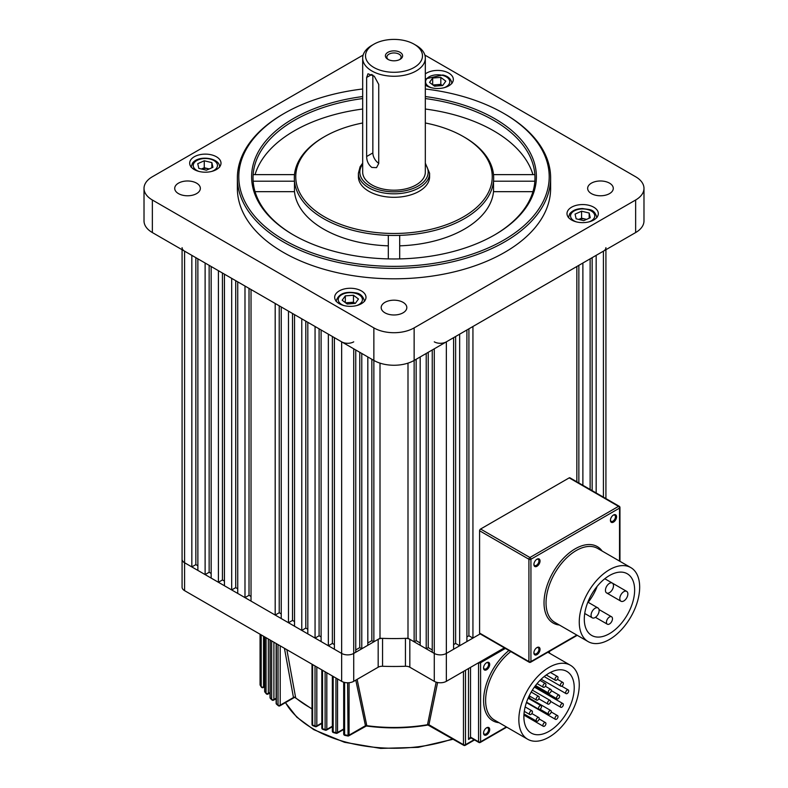 <?xml version="1.0" encoding="UTF-8"?>
<svg xmlns="http://www.w3.org/2000/svg" width="788" height="788" viewBox="0 0 788 788"><rect width="100%" height="100%" fill="white"/><g stroke="black" fill="none" stroke-linecap="round" stroke-linejoin="round"><path stroke-width="1.18" d="M540.046 560.967A4.344 2.512 120 0 0 536.973 559.194A4.344 2.512 120 0 0 533.9 564.513A4.344 2.512 120 0 0 536.973 566.286A4.344 2.512 120 0 0 540.046 560.967M533.919 564.169A3.556 2.059 120 0 0 534.638 565.508A3.556 2.059 120 0 0 537.386 564.553A3.556 2.059 120 0 0 538.933 560.967A3.556 2.059 120 0 0 538.194 559.342A3.556 2.059 120 0 0 536.687 559.381M616.561 516.79A4.344 2.512 120 0 0 613.497 515.017A4.344 2.512 120 0 0 610.424 520.336A4.344 2.512 120 0 0 613.497 522.109A4.344 2.512 120 0 0 616.561 516.79M610.434 519.991A3.556 2.059 120 0 0 611.163 521.321A3.556 2.059 120 0 0 613.901 520.375A3.556 2.059 120 0 0 615.458 516.79A3.556 2.059 120 0 0 614.719 515.155A3.556 2.059 120 0 0 613.202 515.204M540.046 649.332A4.344 2.512 120 0 0 536.973 647.559A4.344 2.512 120 0 0 533.9 652.878A4.344 2.512 120 0 0 536.973 654.651A4.344 2.512 120 0 0 540.046 649.332M533.919 652.533A3.556 2.059 120 0 0 534.638 653.863A3.556 2.059 120 0 0 537.386 652.907A3.556 2.059 120 0 0 538.933 649.332A3.556 2.059 120 0 0 538.194 647.697A3.556 2.059 120 0 0 536.687 647.736M591.079 615.211A5.693 3.29 120 0 0 592.251 617.822A5.693 3.29 120 0 0 596.644 616.295A5.693 3.29 120 0 0 599.126 610.562A5.693 3.29 120 0 0 597.954 607.952A5.693 3.29 120 0 0 593.561 609.479A5.693 3.29 120 0 0 591.079 615.211M605.44 590.33A5.693 3.29 120 0 0 606.622 592.94A5.693 3.29 120 0 0 611.005 591.414A5.693 3.29 120 0 0 613.497 585.681A5.693 3.29 120 0 0 612.315 583.081A5.693 3.29 120 0 0 607.922 584.607A5.693 3.29 120 0 0 605.44 590.33M619.801 598.624A5.693 3.29 120 0 0 620.983 601.234A5.693 3.29 120 0 0 625.367 599.707A5.693 3.29 120 0 0 627.859 593.975A5.693 3.29 120 0 0 626.677 591.374A5.693 3.29 120 0 0 622.293 592.891A5.693 3.29 120 0 0 619.801 598.624M606.445 622.244A4.275 2.462 120 0 0 607.331 624.195A4.275 2.462 120 0 0 610.621 623.052A4.275 2.462 120 0 0 612.483 618.757A4.275 2.462 120 0 0 611.606 616.797A4.275 2.462 120 0 0 608.306 617.94A4.275 2.462 120 0 0 606.445 622.244M634.635 590.064A35.598 20.557 120 0 0 627.268 573.763A35.598 20.557 120 0 0 599.835 583.307A35.598 20.557 120 0 0 584.292 619.132A35.598 20.557 120 0 0 591.67 635.423A35.598 20.557 120 0 0 619.102 625.889A35.598 20.557 120 0 0 634.635 590.064M579.259 622.037A42.719 24.664 120 0 0 588.104 641.59A42.719 24.664 120 0 0 621.023 630.144A42.719 24.664 120 0 0 639.669 587.159A42.719 24.664 120 0 0 630.824 567.606A42.719 24.664 120 0 0 597.905 579.042A42.719 24.664 120 0 0 579.259 622.037M479.587 530.767L479.587 633.079L528.915 661.565L528.915 559.253L479.587 530.767A1.428 0.818 -60 0 1 480.591 529.024L529.92 557.51L618.531 506.359L569.192 477.873L480.591 529.024M569.192 477.873A1.428 0.818 -60 0 1 569.901 477.804L619.24 506.28A1.428 0.818 120 0 0 618.531 506.359A1.428 0.818 -120 0 1 619.535 508.102L530.935 559.253L530.935 661.565L576.816 635.069M577.24 635.315L530.639 662.215A1.428 0.818 60 0 0 530.935 661.565A1.428 0.818 0 0 1 528.915 661.565A1.428 0.818 120 0 0 529.211 662.215L479.882 633.729A1.428 0.818 -60 0 1 479.587 633.079M596.831 587.287A35.598 20.557 -60 0 1 588.163 602.308M196.596 183.151A12.815 7.397 0 0 0 182.629 181.545A12.815 7.397 0 0 0 174.719 188.381A12.815 7.397 0 0 0 178.472 193.612A12.815 7.397 0 0 0 192.439 195.217A12.815 7.397 0 0 0 200.349 188.381A12.815 7.397 0 0 0 196.596 183.151M403.062 302.346A12.815 7.397 0 0 0 389.095 300.75A12.815 7.397 0 0 0 381.185 307.586A12.815 7.397 0 0 0 384.938 312.816A12.815 7.397 0 0 0 398.905 314.422A12.815 7.397 0 0 0 406.815 307.586A12.815 7.397 0 0 0 403.062 302.346M609.528 183.151A12.815 7.397 0 0 0 595.561 181.545A12.815 7.397 0 0 0 587.651 188.381A12.815 7.397 0 0 0 591.404 193.612A12.815 7.397 0 0 0 605.371 195.217A12.815 7.397 0 0 0 613.281 188.381A12.815 7.397 0 0 0 609.528 183.151M593.738 207.205A15.662 9.042 0 0 0 576.668 205.244A15.662 9.042 0 0 0 566.996 213.597A15.662 9.042 0 0 0 571.586 219.99A15.662 9.042 0 0 0 588.656 221.95A15.662 9.042 0 0 0 598.328 213.597A15.662 9.042 0 0 0 593.738 207.205M361.396 290.91A15.662 9.042 0 0 0 344.326 288.95A15.662 9.042 0 0 0 334.664 297.303A15.662 9.042 0 0 0 339.254 303.695A15.662 9.042 0 0 0 356.324 305.655A15.662 9.042 0 0 0 365.987 297.303A15.662 9.042 0 0 0 361.396 290.91M216.414 156.773A15.662 9.042 0 0 0 199.344 154.812A15.662 9.042 0 0 0 189.672 163.165A15.662 9.042 0 0 0 194.262 169.558A15.662 9.042 0 0 0 211.332 171.518A15.662 9.042 0 0 0 221.004 163.165A15.662 9.042 0 0 0 216.414 156.773M425.323 85.015A15.662 9.042 0 0 0 426.603 85.853A15.662 9.042 0 0 0 443.674 87.813A15.662 9.042 0 0 0 453.336 79.46A15.662 9.042 0 0 0 448.746 73.067A15.662 9.042 0 0 0 425.323 73.895M284.251 240.113A155.206 89.605 0 0 0 503.749 240.113A155.206 89.605 0 0 0 503.749 113.393L504.753 113.974A156.625 90.433 180 0 1 550.625 177.921A156.625 90.433 180 0 1 453.937 261.458A156.625 90.433 180 0 1 283.247 241.857A156.625 90.433 180 0 1 237.375 177.921A156.625 90.433 180 0 1 283.247 113.974L284.251 113.393A155.206 89.605 0 0 0 284.251 240.113M362.677 98.569A140.963 81.391 0 0 0 253.145 174.631A140.963 81.391 0 0 0 253.145 181.201A140.963 81.391 0 0 0 293.816 235.179M425.323 96.56A142.392 82.208 180 0 1 494.687 118.624A142.392 82.208 180 0 1 494.687 234.883A142.392 82.208 180 0 1 293.313 234.883L293.313 234.883A142.392 82.208 180 0 1 257.223 153.896A142.392 82.208 180 0 1 362.677 96.56M399.693 245.836A99.672 57.544 0 0 0 493.515 191.671L493.515 181.201A99.672 57.544 0 0 0 493.515 174.631L534.855 174.631A140.963 81.391 0 0 0 493.682 120.367A140.963 81.391 0 0 0 425.323 98.569M362.677 122.987A98.254 56.726 0 0 0 324.528 136.649A98.254 56.726 0 0 0 324.528 216.867A98.254 56.726 0 0 0 463.472 216.867A98.254 56.726 0 0 0 463.472 136.649L464.477 137.23A99.672 57.544 180 0 1 493.515 174.631M494.184 235.179A140.963 81.391 0 0 0 534.855 181.201L493.515 181.201A99.672 57.544 180 0 1 399.693 235.366A99.672 57.544 0 0 1 388.307 235.366A99.672 57.544 180 0 1 323.523 218.611A99.672 57.544 180 0 1 294.485 181.201L253.145 181.201M324.528 136.649L323.523 137.23A99.672 57.544 180 0 0 294.485 174.631A99.672 57.544 0 0 0 294.485 181.201L294.485 191.671A99.672 57.544 0 0 0 323.523 229.072A99.672 57.544 0 0 0 388.307 245.836M237.375 177.921L237.375 188.381A156.625 90.433 0 0 0 283.247 252.327A156.625 90.433 0 0 0 453.937 271.929A156.625 90.433 0 0 0 550.625 188.381L550.625 177.921M532.944 174.631A140.963 81.391 0 0 0 425.323 109.03M362.677 109.03A140.963 81.391 0 0 0 255.056 174.631M294.485 174.631L253.145 174.631M388.307 235.366L388.307 258.897M399.693 258.897L399.693 235.366M464.477 137.23L463.472 136.649A98.254 56.726 0 0 0 425.323 122.987M493.515 191.671L532.944 191.671M504.753 113.974L503.749 113.393A155.206 89.605 0 0 0 425.323 88.995M362.677 88.995A155.206 89.605 0 0 0 284.251 113.393M363.14 55.061L152.36 176.758A28.476 16.44 0 0 0 144.017 188.381A28.476 16.44 0 0 0 152.36 200.004L373.867 327.897A28.476 16.44 0 0 0 414.133 327.897L635.64 200.004A28.476 16.44 0 0 0 643.983 188.381A28.476 16.44 0 0 0 635.64 176.758L424.86 55.061M152.36 200.004L152.36 232.558L373.867 360.441L373.867 641.796L371.847 640.634L371.847 359.279M420.181 642.959L416.153 640.634L414.133 641.796L414.133 360.441L635.64 232.558L635.64 200.004M643.983 188.381L643.983 220.936A28.476 16.44 180 0 1 635.64 232.558M414.133 327.897L414.133 360.441A28.476 16.44 180 0 1 373.867 360.441L373.867 327.897M152.36 232.558A28.476 16.44 180 0 1 144.017 220.936L144.017 188.381M534.855 181.201A140.963 81.391 0 0 0 534.855 174.631M294.485 191.671L255.056 191.671M371.847 45.379L373.867 44.217A28.476 16.44 0 0 0 373.867 67.472A28.476 16.44 0 0 0 414.133 67.472A28.476 16.44 0 0 0 414.133 44.217A28.476 16.44 0 0 0 373.867 44.217L371.847 45.379A31.323 18.085 180 0 0 362.677 58.164A31.323 18.085 180 0 0 382.013 74.88A31.323 18.085 180 0 0 416.153 70.959A31.323 18.085 180 0 0 425.323 58.164A31.323 18.085 180 0 0 416.153 45.379L414.133 44.217M400.087 59.356L400.087 59.356A8.619 4.974 0 0 0 400.087 52.323A8.619 4.974 0 0 0 387.913 52.323A8.619 4.974 0 0 0 387.913 59.356A8.619 4.974 0 0 0 400.087 59.356M399.516 59.661A7.122 4.107 0 0 0 401.122 57.061A7.122 4.107 0 0 0 396.728 53.269A7.122 4.107 0 0 0 388.967 54.155A7.122 4.107 0 0 0 386.878 57.061A7.122 4.107 0 0 0 388.484 59.661M372.852 75.096L372.852 152.921A8.54 4.935 -120 0 0 378.733 163.283M371.847 167.45C368.459 164.771 366.716 161.116 366.647 156.507L366.647 77.451L367.996 73.776L374.28 76.239L378.733 84.424L378.733 163.48L376.536 167.637L371.847 167.45M358.402 173.262L358.402 176.758A35.598 20.557 0 0 0 380.377 195.739A35.598 20.557 0 0 0 419.167 191.287A35.598 20.557 0 0 0 429.598 176.758L429.598 173.262A35.598 20.557 0 0 1 419.167 187.8A35.598 20.557 0 0 1 380.377 192.252A35.598 20.557 0 0 1 358.402 173.262L360.126 166.711L362.677 163.155M362.677 58.164L362.677 172.099A31.323 18.085 0 0 0 382.013 188.815A31.323 18.085 0 0 0 416.153 184.894A31.323 18.085 0 0 0 425.323 172.099L425.323 58.164M354.846 303.429A7.122 4.107 0 0 0 353.044 302.809A7.122 4.107 0 0 0 349.389 302.533A7.122 4.107 0 0 0 346.178 303.262M345.597 302.819L353.467 302.218L355.063 303.41M345.321 295.864L353.467 295.244L358.471 299.007L355.329 303.39L347.183 304.01L342.179 300.248L345.321 295.864L345.321 302.612M353.467 302.218L353.467 295.244M442.196 85.587A7.122 4.107 0 0 0 440.394 84.956A7.122 4.107 0 0 0 436.739 84.68L440.817 84.375L442.403 85.567M432.937 84.976L436.739 84.68A7.122 4.107 0 0 0 433.528 85.419M442.679 85.547L434.533 86.168L429.529 82.405L432.671 78.022L440.817 77.401L445.821 81.164L442.679 85.547M432.671 84.769L432.671 78.022M440.817 84.375L440.817 77.401M434.277 341.844A8.54 4.935 0 0 0 446.353 341.844L446.353 681.325A8.54 4.935 180 0 1 434.277 681.325L434.277 653.429A8.54 4.935 0 0 0 446.353 653.429A8.54 4.935 180 0 1 434.277 653.429L432.257 652.267L432.257 349.98M428.229 352.305L428.229 647.608L426.219 648.78L420.181 645.283L420.181 356.954M426.219 648.78L426.219 353.467M361.781 353.467L361.781 648.78L359.771 647.608L355.743 649.942M367.819 356.954L367.819 645.283L361.781 648.78M380.003 363.14L380.003 638.26L373.867 641.796M596.171 492.973L596.171 255.342L603.421 251.165A8.54 4.935 0 0 0 605.923 247.668M182.077 247.668A8.54 4.935 0 0 0 184.579 251.165L191.829 255.342L191.829 566.927L195.848 564.602L197.867 565.764M205.116 574.6L197.867 570.413L197.867 258.838L205.116 263.015L205.116 574.6L209.145 572.275L211.154 573.437M218.404 582.273L211.154 578.087L211.154 266.511L218.404 270.688L218.404 582.273L222.433 579.948L224.442 581.111M231.692 589.946L224.442 585.76L224.442 274.185L231.692 278.371L231.692 589.946L235.72 587.621L237.74 588.784M244.989 597.619L237.74 593.433L237.74 281.858L244.989 286.044L244.989 597.619L249.018 595.295L251.027 596.457M275.189 615.064L251.027 601.106L251.027 289.531L275.189 303.478L275.189 615.064L279.218 612.739L281.237 613.901M288.487 622.737L281.237 618.55L281.237 306.965L288.487 311.152L288.487 622.737L292.506 620.412L294.525 621.574M301.774 630.41L294.525 626.224L294.525 314.639L301.774 318.825L301.774 630.41L305.803 628.085L307.812 629.248M315.062 638.083L307.812 633.897L307.812 322.312L315.062 326.498L315.062 638.083L319.091 635.758L321.1 636.921M328.35 645.756L321.1 641.57L321.1 329.985L328.35 334.171L328.35 645.756L332.378 643.432L334.398 644.594M355.743 349.98L355.743 652.267L353.723 653.429A8.54 4.935 180 0 1 341.647 653.429L334.398 649.243L334.398 337.658L341.647 341.844A8.54 4.935 0 0 0 353.723 341.844M446.353 341.844L453.602 337.658L453.602 649.243L446.353 653.429L480.168 633.907L472.938 638.083L472.938 326.498L576.846 266.511L576.846 481.803M459.65 334.171L466.9 329.985L466.9 641.57L459.65 645.756L459.65 334.171M582.884 485.3L582.884 263.015L590.133 258.838L590.133 489.476M468.909 328.823L468.909 635.758L472.938 638.083M468.909 635.758L466.9 636.921M455.622 336.496L455.622 643.432L459.65 645.756M455.622 643.432L453.602 644.594M428.229 647.608L432.257 649.942M414.133 641.796L407.997 638.26L407.997 363.14M380.003 638.26A183.683 106.045 0 0 0 407.997 638.26M367.819 642.959L371.847 640.634M184.579 251.165L184.579 562.74A8.54 4.935 180 0 1 182.077 559.253A8.54 4.935 0 0 0 184.579 562.74L191.829 566.927M319.091 328.823L319.091 635.758M235.72 280.695L235.72 587.621M222.433 273.022L222.433 579.948M209.145 265.349L209.145 572.275M332.378 336.496L332.378 643.432M249.018 288.369L249.018 595.295M279.218 305.803L279.218 612.739M292.506 313.476L292.506 620.412M305.803 321.149L305.803 628.085M195.848 257.676L195.848 564.602M578.855 265.349L578.855 482.975M592.152 257.676L592.152 490.648M359.771 647.608L359.771 352.305M416.153 359.279L416.153 640.634M586.459 219.419A7.122 4.107 0 0 0 585.385 219.094L586.558 219.379M581.583 218.187L578.766 219.438A7.122 4.107 180 0 1 585.385 219.094L581.583 218.187L581.583 211.214L589.178 213.026L590.261 217.734L583.741 220.63L576.146 218.808L575.063 214.109L581.583 211.214M589.178 218.217L589.178 213.026M209.135 168.987A7.122 4.107 0 0 0 208.062 168.671A7.122 4.107 0 0 0 201.472 169.016M201.442 169.006L204.259 167.755L209.234 168.947M211.854 162.604L212.937 167.302L206.417 170.198L198.822 168.376L197.739 163.677L204.259 160.782L211.854 162.604L211.854 167.785M204.259 167.755L204.259 160.782M353.723 348.818L353.723 681.325A8.54 4.935 180 0 1 341.647 681.325L184.579 590.645L184.579 562.74L341.647 653.429A8.54 4.935 0 0 0 353.723 653.429L378.171 639.314A5.693 3.29 180 0 1 382.554 638.359A183.683 106.045 0 0 0 405.446 638.359A5.693 3.29 180 0 1 409.829 639.314L409.829 667.219A5.693 3.29 0 0 0 405.446 666.264L405.446 638.359M446.353 681.325L504.34 647.854M434.277 348.818L434.277 653.429L409.829 639.314M434.277 681.325L409.829 667.219M382.554 638.359L382.554 666.264A183.683 106.045 0 0 0 405.446 666.264M382.554 666.264A5.693 3.29 0 0 0 378.171 667.219L378.171 639.314M353.723 681.325L378.171 667.219M184.579 590.645A8.54 4.935 180 0 1 182.077 587.159L182.077 249.717M489.703 729.55A4.344 2.512 120 0 0 486.629 727.777A4.344 2.512 120 0 0 483.556 733.096A4.344 2.512 120 0 0 486.629 734.869A4.344 2.512 120 0 0 489.703 729.55M483.576 732.751A3.556 2.059 120 0 0 484.295 734.081A3.556 2.059 120 0 0 487.043 733.135A3.556 2.059 120 0 0 488.59 729.55A3.556 2.059 120 0 0 487.861 727.915A3.556 2.059 120 0 0 486.344 727.954M489.703 664.442A4.344 2.512 120 0 0 486.629 662.669A4.344 2.512 120 0 0 483.556 667.988A4.344 2.512 120 0 0 486.629 669.761A4.344 2.512 120 0 0 489.703 664.442M483.576 667.643A3.556 2.059 120 0 0 484.295 668.982A3.556 2.059 120 0 0 487.043 668.027A3.556 2.059 120 0 0 488.59 664.442A3.556 2.059 120 0 0 487.861 662.816A3.556 2.059 120 0 0 486.344 662.856M278.4 705.762A1.428 0.955 -50.6 0 1 278.292 705.693L278.292 705.693A1.428 0.955 -50.6 0 1 278.036 705.063L278.036 644.604M272.077 700.069A1.428 1.005 -45.3 0 1 271.899 699.941L271.899 699.941A1.428 1.005 -45.3 0 1 271.673 699.34L271.673 640.93M266.472 693.942A1.428 1.054 -39.5 0 1 266.236 693.745L266.236 693.745A1.428 1.054 -39.5 0 1 266.049 693.194L266.049 637.679M261.655 687.363A1.428 1.093 -32.8 0 1 261.35 687.077L261.35 687.077A1.428 1.093 -32.8 0 1 261.212 686.594L261.212 634.892M286.862 649.696L295.599 697.439L293.5 697.695L284.438 648.307M545.926 684.536A2.137 1.231 -60 0 1 545 686.683A2.137 1.231 -60 0 1 543.356 687.254A2.137 1.231 -60 0 1 542.912 686.279A2.137 1.231 -60 0 1 543.838 684.132A2.137 1.231 -60 0 1 545.483 683.56A2.137 1.231 -60 0 1 545.926 684.536M539.199 697.4A2.137 1.231 -60 0 1 538.263 699.547A2.137 1.231 -60 0 1 536.618 700.118A2.137 1.231 -60 0 1 536.175 699.143A2.137 1.231 -60 0 1 537.111 696.986A2.137 1.231 -60 0 1 538.756 696.415A2.137 1.231 -60 0 1 539.199 697.4M529.418 713.593A2.137 1.231 120 0 0 529.861 714.568A2.137 1.231 120 0 0 531.506 713.997A2.137 1.231 120 0 0 532.442 711.85A2.137 1.231 120 0 0 531.999 710.875A2.137 1.231 120 0 0 530.354 711.446A2.137 1.231 120 0 0 529.418 713.593M538.48 708.363A2.137 1.231 120 0 0 538.923 709.338A2.137 1.231 120 0 0 540.568 708.767A2.137 1.231 120 0 0 541.504 706.619A2.137 1.231 120 0 0 541.06 705.634A2.137 1.231 120 0 0 539.416 706.206A2.137 1.231 120 0 0 538.48 708.363M547.542 703.132A2.137 1.231 120 0 0 547.985 704.108A2.137 1.231 120 0 0 549.63 703.536A2.137 1.231 120 0 0 550.566 701.389A2.137 1.231 120 0 0 550.122 700.404A2.137 1.231 120 0 0 548.478 700.975A2.137 1.231 120 0 0 547.542 703.132M551.275 690.416A2.137 1.231 -60 0 1 550.349 692.573A2.137 1.231 -60 0 1 548.694 693.144A2.137 1.231 -60 0 1 548.261 692.159A2.137 1.231 -60 0 1 549.187 690.012A2.137 1.231 -60 0 1 550.832 689.441A2.137 1.231 -60 0 1 551.275 690.416M558.012 677.562A2.137 1.231 -60 0 1 557.077 679.709A2.137 1.231 -60 0 1 555.432 680.28A2.137 1.231 -60 0 1 554.988 679.305A2.137 1.231 -60 0 1 555.924 677.148A2.137 1.231 -60 0 1 557.569 676.577A2.137 1.231 -60 0 1 558.012 677.562M563.361 683.442A2.137 1.231 -60 0 1 562.425 685.59A2.137 1.231 -60 0 1 560.78 686.161A2.137 1.231 -60 0 1 560.337 685.186A2.137 1.231 -60 0 1 561.273 683.038A2.137 1.231 -60 0 1 562.918 682.467A2.137 1.231 -60 0 1 563.361 683.442M556.604 697.892A2.137 1.231 120 0 0 557.047 698.877A2.137 1.231 120 0 0 558.692 698.306A2.137 1.231 120 0 0 559.628 696.149A2.137 1.231 120 0 0 559.185 695.174A2.137 1.231 120 0 0 557.54 695.745A2.137 1.231 120 0 0 556.604 697.892M536.175 720.252A2.137 1.231 120 0 0 536.618 721.227A2.137 1.231 120 0 0 538.263 720.656A2.137 1.231 120 0 0 539.199 718.498A2.137 1.231 120 0 0 538.756 717.523A2.137 1.231 120 0 0 537.111 718.095A2.137 1.231 120 0 0 536.175 720.252M542.912 725.334A2.137 1.231 120 0 0 543.356 726.309A2.137 1.231 120 0 0 545 725.738A2.137 1.231 120 0 0 545.926 723.591A2.137 1.231 120 0 0 545.483 722.606A2.137 1.231 120 0 0 543.838 723.187A2.137 1.231 120 0 0 542.912 725.334M548.261 713.268A2.137 1.231 120 0 0 548.694 714.253A2.137 1.231 120 0 0 550.349 713.672A2.137 1.231 120 0 0 551.275 711.525A2.137 1.231 120 0 0 550.832 710.549A2.137 1.231 120 0 0 549.187 711.121A2.137 1.231 120 0 0 548.261 713.268M554.988 718.361A2.137 1.231 120 0 0 555.432 719.336A2.137 1.231 120 0 0 557.077 718.764A2.137 1.231 120 0 0 558.012 716.617A2.137 1.231 120 0 0 557.569 715.632A2.137 1.231 120 0 0 555.924 716.203A2.137 1.231 120 0 0 554.988 718.361M560.337 706.294A2.137 1.231 120 0 0 560.78 707.269A2.137 1.231 120 0 0 562.425 706.698A2.137 1.231 120 0 0 563.361 704.551A2.137 1.231 120 0 0 562.918 703.576A2.137 1.231 120 0 0 561.273 704.147A2.137 1.231 120 0 0 560.337 706.294M565.666 692.662A2.137 1.231 120 0 0 566.109 693.647A2.137 1.231 120 0 0 567.754 693.066A2.137 1.231 120 0 0 568.69 690.918A2.137 1.231 120 0 0 568.246 689.943A2.137 1.231 120 0 0 566.602 690.515A2.137 1.231 120 0 0 565.666 692.662M574.225 687.727A35.598 20.557 120 0 0 566.858 671.425A35.598 20.557 120 0 0 539.425 680.96A35.598 20.557 120 0 0 523.882 716.784A35.598 20.557 120 0 0 531.26 733.086A35.598 20.557 120 0 0 558.692 723.551A35.598 20.557 120 0 0 574.225 687.727M518.849 719.69A42.719 24.664 120 0 0 527.694 739.252A42.719 24.664 120 0 0 560.613 727.807A42.719 24.664 120 0 0 579.259 684.821A42.719 24.664 120 0 0 570.413 665.259A42.719 24.664 120 0 0 537.495 676.705A42.719 24.664 120 0 0 518.849 719.69M357.122 679.374L366.804 725.669L365.494 725.886L355.792 680.133M437.606 682.516L428.889 724.921L427.51 724.714L436.148 682.142M535.741 686.575A35.598 20.557 -60 0 1 535.279 687.619M530.304 696.474A35.598 20.557 -60 0 1 529.191 698.06M260.139 634.271L260.139 684.861A1.428 1.103 149 0 0 260.257 685.333L261.35 687.077A1.428 1.428 0 0 0 263.251 687.54L264.63 686.742M264.758 636.94L264.758 691.588A1.428 1.064 142.1 0 0 264.935 692.13L266.236 693.745A1.428 1.428 0 0 0 268.038 694.08L270.018 692.938M270.195 640.073L270.195 697.843A1.428 1.015 136.1 0 0 270.412 698.434L271.899 699.941A1.428 1.428 0 0 0 273.613 700.158L276.135 698.71M276.371 643.648L276.371 703.674A1.428 0.965 130.7 0 0 276.627 704.295L278.292 705.693A1.428 1.428 0 0 0 279.907 705.831L293.885 697.754M315.821 726.467A1.428 0.65 -68.8 0 1 315.298 726.635A1.428 0.65 -68.8 0 1 315.023 725.984L315.023 665.958M312.609 664.57L312.609 725.029A1.428 0.67 112.1 0 0 312.895 725.679L315.298 726.635A1.428 1.428 0 0 0 316.53 726.536L321.819 723.482M325.808 730.003A1.428 0.561 -72.2 0 1 325.375 730.19A1.428 0.561 -72.2 0 1 325.119 729.56L325.119 671.79M322.528 670.293L322.528 728.703A1.428 0.591 108.6 0 0 322.784 729.343L325.375 730.19A1.428 1.428 0 0 0 326.518 730.072L332.359 726.703M336.535 733.106L335.954 732.692L335.954 678.044M333.166 676.439L333.166 731.953A1.428 0.502 105.3 0 0 333.403 732.584L336.18 733.323A1.428 1.428 0 0 0 337.244 733.175L343.686 729.461M348.069 735.746L347.606 682.772M344.612 682.447L344.612 734.741L344.809 735.362L347.794 735.982A1.428 1.428 0 0 0 348.779 735.825L366.331 725.994C387.026 728.792 407.573 728.467 427.973 725.019L463.768 745.34A1.428 0.818 -60 0 1 463.472 744.69L463.472 671.445M365.494 725.886A1.428 1.034 4.9 0 1 366.804 725.669A119.825 69.177 0 0 0 427.51 724.714A1.428 1.044 175.5 0 1 428.889 724.921M427.529 724.339A1.428 0.975 -168.2 0 1 428.928 724.753L463.472 744.69A1.428 0.818 0 0 0 465.491 744.69L474.13 739.705M366.775 725.295A1.428 0.985 -12.2 0 0 365.455 725.718L349.074 735.165A1.428 0.818 60 0 1 348.779 735.825M295.599 697.439A1.428 0.965 -10.4 0 0 293.441 697.538L280.203 705.171A1.428 0.818 60 0 1 279.907 705.831M312.009 708.737A119.825 69.177 0 0 1 309.27 707.21A119.825 69.177 0 0 1 295.638 697.804A1.428 1.113 -2.3 0 0 293.5 697.695M470.751 737.735L468.505 739.459L470.525 737.135L478.572 741.784L478.572 662.728A1.428 0.818 180 0 0 480.591 662.728L480.591 741.784L506.339 726.92M559.431 625.032A44.138 25.482 -60 0 1 544.025 602.85A44.138 25.482 -60 0 1 567.045 554.782A44.138 25.482 -60 0 1 602.15 551.048M630.824 567.606L597.6 548.418A42.719 24.664 120 0 0 564.681 559.864A42.719 24.664 120 0 0 546.035 602.85A42.719 24.664 120 0 0 554.88 622.412L588.104 641.59M619.535 561.086L619.535 508.102A1.428 0.818 180 0 0 619.949 507.521L619.949 561.322M619.535 506.94A1.428 0.818 180 0 1 619.949 507.521A1.428 1.428 0 0 0 619.24 506.28A1.428 0.818 120 0 1 619.535 506.94M530.935 559.253A1.428 0.818 180 0 1 528.915 559.253A1.428 0.818 120 0 1 529.92 557.51A1.428 0.818 60 0 1 530.935 559.253M366.647 156.507L372.852 152.921M425.323 164.219A34.17 19.73 180 0 1 418.162 186.057A34.17 19.73 180 0 1 374.753 188.411A34.17 19.73 180 0 1 362.677 164.219M366.647 77.451L371.847 74.446M356.747 305.547A12.106 6.984 0 0 0 362.381 299.046A12.106 6.984 0 0 0 354.955 293.175A12.106 6.984 0 0 0 339.569 296.426A12.106 6.984 0 0 0 343.903 305.547M444.097 87.704A12.106 6.984 0 0 0 449.731 81.203A12.106 6.984 0 0 0 442.304 75.323A12.106 6.984 0 0 0 426.919 78.583A12.106 6.984 0 0 0 431.253 87.704M603.421 497.149L603.421 251.165M341.647 681.325L341.647 341.844M589.089 221.842A12.106 6.984 0 0 0 593.847 218.591A12.106 6.984 0 0 0 587.287 209.46A12.106 6.984 0 0 0 571.477 213.252A12.106 6.984 0 0 0 576.235 221.842M211.765 171.41A12.106 6.984 0 0 0 216.523 168.159A12.106 6.984 0 0 0 209.963 159.028A12.106 6.984 0 0 0 194.153 162.821A12.106 6.984 0 0 0 198.911 171.41M343.686 682.201L343.686 733.973A1.428 0.818 -0 0 0 344.1 734.554A1.428 0.818 -0 0 0 344.612 734.741A141.682 81.794 0 0 0 347.606 735.362A1.428 0.818 180 0 0 349.074 735.165L349.074 682.703M332.359 675.966L332.359 731.215A1.428 0.818 -0 0 0 332.772 731.796A1.428 0.818 -0 0 0 333.166 731.953A141.682 81.794 0 0 0 335.954 732.692A1.428 0.818 180 0 0 337.54 732.525L343.686 728.979M321.819 669.879L321.819 727.994A1.428 0.818 -0 0 0 322.233 728.575A1.428 0.818 -0 0 0 322.528 728.703A141.682 81.794 0 0 0 325.119 729.56A1.428 0.818 180 0 0 326.813 729.422L332.359 726.221M312.009 664.215L312.009 724.359A1.428 0.818 -0 0 0 312.422 724.94A1.428 0.818 -0 0 0 312.609 725.029A141.682 81.794 0 0 0 315.023 725.984A1.428 0.818 180 0 0 316.825 725.886L321.819 723M280.203 645.855L280.203 705.171A1.428 0.818 180 0 1 278.194 705.171A1.428 0.818 180 0 1 278.036 705.063A141.682 81.794 0 0 1 276.371 703.674A1.428 0.818 -0 0 1 276.135 703.211A1.428 1.428 0 0 0 276.627 704.295M273.909 642.22L273.909 699.508A1.428 0.818 180 0 1 271.89 699.508A1.428 0.818 180 0 1 271.673 699.34A141.682 81.794 0 0 1 270.195 697.843A1.428 0.818 -0 0 1 270.018 697.449A1.428 1.428 0 0 0 270.412 698.434M268.334 639.009L268.334 693.43A1.428 0.818 180 0 1 266.324 693.43A1.428 0.818 180 0 1 266.049 693.194A141.682 81.794 0 0 1 264.758 691.588A1.428 0.818 -0 0 1 264.63 691.253A1.428 1.428 0 0 0 264.935 692.13M263.547 636.241L263.547 686.89A1.428 0.818 180 0 1 261.537 686.89A1.428 0.818 180 0 1 261.212 686.594A141.682 81.794 0 0 1 260.139 684.861A1.428 0.818 -0 0 1 260.06 684.595A1.428 1.428 0 0 0 260.257 685.333M499.021 722.695A44.138 25.482 -60 0 1 483.605 700.512A44.138 25.482 -60 0 1 508.93 650.504M510.801 651.587A42.719 24.664 120 0 0 485.625 700.512A42.719 24.664 120 0 0 494.47 720.065L527.694 739.252M285.532 702.581A113.915 65.768 0 0 0 313.457 728.999A113.915 65.768 0 0 0 452.598 738.888M465.491 670.283L465.491 744.69A1.428 0.818 60 0 1 465.196 745.34L474.543 739.942M471.106 737.952L468.505 739.459L468.505 668.539M326.813 672.765L326.813 729.422A1.428 0.818 60 0 1 326.518 730.072M337.54 678.96L337.54 732.525A1.428 0.818 60 0 1 337.244 733.175M316.825 667.003L316.825 725.886A1.428 0.818 60 0 1 316.53 726.536M273.613 700.158A1.428 0.818 60 0 0 273.909 699.508L276.135 698.227M268.038 694.08A1.428 0.818 60 0 0 268.334 693.43L270.018 692.455M263.251 687.54A1.428 0.818 60 0 0 263.547 686.89L264.63 686.259M470.525 667.377L470.525 737.135A1.428 0.818 120 0 0 470.81 737.785A1.428 0.818 120 0 0 470.82 737.785L478.868 742.434A1.428 1.428 0 0 0 480.296 742.434A1.428 0.818 60 0 0 480.591 741.784A1.428 0.818 0 0 1 478.572 741.784A1.428 0.818 120 0 0 478.868 742.434M549.059 652.927L549.059 651.577M505.344 648.435L480.591 662.728A1.428 0.818 60 0 0 480.296 661.733M464.477 745.271A1.428 0.818 -60 0 1 463.768 745.34A1.428 1.428 0 0 0 465.196 745.34M260.139 684.329A1.428 0.818 -0 0 0 260.06 684.595L260.06 634.222M264.758 690.918A1.428 0.818 -0 0 0 264.63 691.253L264.63 636.871M592.251 617.822L584.735 613.478M606.622 592.94L620.983 601.234M607.331 624.195L595.433 617.329M611.606 616.797L599.018 609.528M626.677 591.374L604.79 578.737M597.954 607.952L587.868 602.14M529.211 662.215A1.428 1.428 0 0 0 530.639 662.215M425.323 163.155L429.598 173.262M364.568 301.371C363.199 296.16 360.155 293.313 355.447 292.841C344.691 291.156 338.239 293.993 336.082 301.371M451.918 83.528C451.219 78.987 448.175 76.141 442.797 74.988L425.323 78.898M605.923 498.597L605.923 249.717M596.9 217.665C594.211 208.15 589.119 209.943 582.716 208.544C576.846 208.623 572.521 210.357 569.744 213.745L568.424 217.665M219.576 167.233C220.473 157.955 198.3 154.428 192.42 163.323L191.1 167.233M343.686 733.973A1.428 1.428 0 0 0 344.809 735.362M332.359 731.215A1.428 1.428 0 0 0 333.403 732.584M321.819 727.994A1.428 1.428 0 0 0 322.784 729.343M312.009 724.359A1.428 1.428 0 0 0 312.895 725.679M453.189 739.233L418.231 747.349L380.634 748.403L344.494 742.286L313.742 729.649L296.81 717.178L285.433 702.64M312.009 709.033L295.49 697.892M543.356 687.254L537.061 683.629M536.618 700.118L529.211 695.843M529.861 714.568L524.286 711.347M538.923 709.338L526.561 702.197M547.985 704.108L538.795 698.798M548.694 693.144L535.535 685.54M555.432 680.28L546.261 674.981M560.78 686.161L544.163 676.567M557.047 698.877L535.062 686.181M536.618 721.227L524 713.938M543.356 726.309L523.921 715.09M548.694 714.253L539.997 709.23M555.432 719.336L526.423 702.591M560.78 707.269L550.566 701.379M566.109 693.647L541.149 679.226M570.413 665.259L547.887 652.257M568.246 689.943L561.677 686.151M562.918 703.576L534.392 687.106M557.569 715.632L551.236 711.978M550.832 710.549L528.393 697.587M545.483 722.606L539.15 718.952M538.756 717.523L531.87 713.554M559.185 695.174L551.265 690.603M562.918 682.467L557.411 679.286M557.569 676.577L550.408 672.45M550.832 689.441L545.335 686.269M550.122 700.404L532.353 690.15M541.06 705.634L528.137 698.178M531.999 710.875L525.163 706.925M538.756 696.415L531.21 692.061M545.483 683.56L539.987 680.379M506.753 727.157L480.296 742.434M549.472 651.341L549.472 653.173M470.229 737.982L470.83 737.795M270.018 639.974L270.018 697.449M276.135 643.51L276.135 703.211"/></g></svg>
